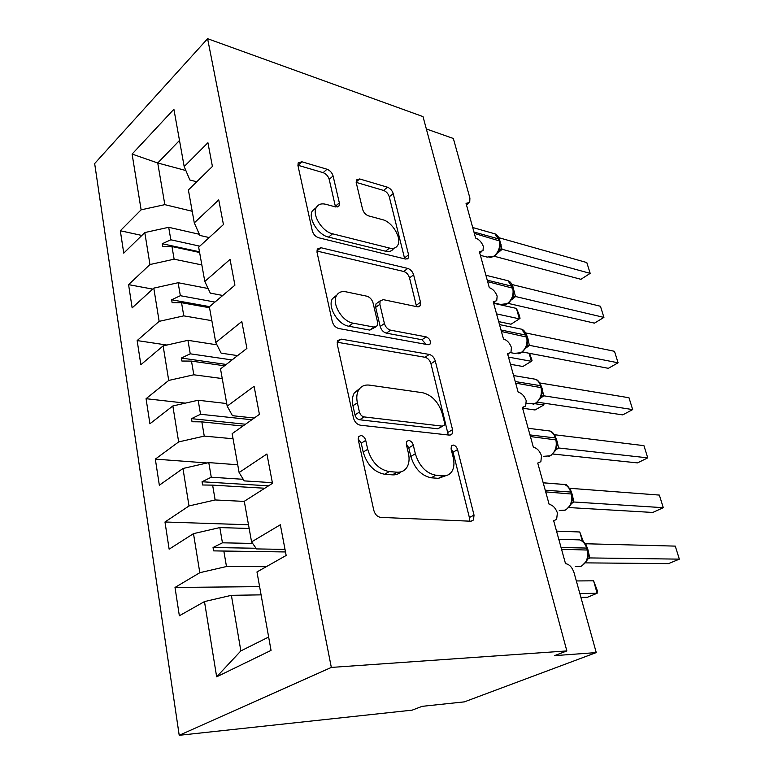 <?xml version="1.0" encoding="UTF-8"?>
<svg xmlns="http://www.w3.org/2000/svg" width="774" height="774" viewBox="0 0 774 774"><rect width="100%" height="100%" fill="white"/><g stroke="black" fill="none" stroke-linecap="round" stroke-linejoin="round"><path stroke-width="1.16" d="M360.994 435.481L358.585 436.623L358.246 439.642L373.803 510.337C375.051 514.487 377.354 516.839 380.721 517.39L470.96 521.221L473.504 519.983L474.027 515.107L457.56 449.607C456.728 447.024 455.296 445.514 453.274 445.05L451.387 445.911L451.097 448.959L453.177 457.328C454.561 463.191 454.077 467.989 451.726 471.714C449.665 474.656 446.762 476.02 442.989 475.787L435.791 475.226C426.058 473.253 419.237 466.103 415.348 453.777L413.297 445.166C412.465 442.496 410.965 440.919 408.798 440.435L406.679 441.422L406.36 444.469L408.391 453.129C409.678 458.885 409.156 463.674 406.814 467.486C404.541 470.873 401.251 472.44 396.956 472.198L389.216 471.589C378.767 469.518 371.597 462.088 367.708 449.307L365.725 440.387C364.893 437.62 363.316 435.985 360.994 435.481M333.091 175.959C332.065 172.67 330.034 170.435 327.005 169.235L301.86 161.766L298.154 162.917L297.961 165.636L312.309 230.855C313.383 234.367 315.521 236.68 318.724 237.782L405.441 259.058L408.382 258.042L408.595 254.849L393.202 193.606C392.166 190.452 390.26 188.324 387.484 187.221L359.678 178.949L356.427 179.936L356.253 182.761L362.6 209.29C363.664 212.589 365.647 214.785 368.569 215.878L382.598 219.681C392.428 221.915 402.18 238.489 397.681 245.348C396.036 248.028 393.337 248.938 389.564 248.086L332.588 233.806C322.197 231.687 311.796 214.93 316.295 207.548C318.172 204.278 321.374 203.194 325.893 204.307L335.684 206.958L339.128 205.826L339.341 202.894L333.091 175.959L329.192 179.345C328.166 176.066 326.144 173.84 323.116 172.65L297.884 165.239M331.33 667.42L207.606 38.7L94.66 163.546L179.21 735.3L331.33 667.42L566.849 650.934L554.532 655.646L596.251 652.588L574.056 572.741C572.179 567.255 569.325 564.227 565.513 563.656L553.671 520.757L556.632 519.393L557.396 512.862C555.49 507.86 552.733 505.035 549.153 504.377L537.736 463.036L540.862 461.691L541.519 455.741C539.662 450.884 536.943 448.059 533.373 447.256L522.373 407.385L525.643 406.079L526.204 400.642C524.395 395.94 521.715 393.115 518.164 392.166L507.551 353.699L510.946 352.441L511.421 347.468C509.66 342.901 507.018 340.076 503.487 339.002L493.232 301.86L496.734 300.67L497.15 296.113C495.428 291.682 492.815 288.866 489.313 287.667L479.406 251.782L483.005 250.67L483.363 246.5C481.68 242.185 479.106 239.369 475.623 238.063L466.045 203.378L469.721 202.353L469.905 198.057L453.351 138.488L426.339 128.958M207.606 38.7L423.01 116.603L566.849 650.934M341.189 339.109L337.628 340.608L337.271 344.295L353.524 418.163C354.705 422.091 356.959 424.433 360.268 425.187L449.442 435.123L452.151 433.914L452.548 429.667L435.259 360.907C434.127 357.414 432.124 355.256 429.28 354.434L341.189 339.109L337.154 342.021M332.269 321.558L317.011 252.218L317.272 249.054L320.92 247.719L407.782 268.433C410.597 269.4 412.542 271.548 413.626 274.867L420.514 302.266L420.263 305.72L417.37 306.804L383.314 299.654L380.14 300.873L379.86 304.327L384.407 323.513C385.539 327.063 387.61 329.289 390.609 330.188L426.184 336.864C429.531 338.441 430.847 340.802 430.151 343.966L428.157 344.749L338.838 328.534C335.587 327.596 333.391 325.264 332.269 321.558M259.6 586.634L175.011 587.456L179.355 615.765L204.481 601.582L216.652 676.834L271.045 650.392L256.968 571.947L286.167 555.471L280.343 524.762L251.569 541.897L244.284 501.3L272.487 483.324L266.924 453.99L239.118 472.537L232.142 433.672L259.416 414.371L254.095 386.303L227.198 406.137L220.513 368.898L246.906 348.377L241.807 321.51L215.772 342.505L209.357 306.794L234.919 285.18L230.042 259.416L204.81 281.465L198.657 247.187L223.434 224.586L218.752 199.876L194.293 222.873L188.382 189.949L212.415 166.449L207.916 142.726L184.183 166.574L189.853 179.974L196.731 181.784M141.835 235.46L120.318 230.749L123.753 253.137L144.796 232.558L149.963 264.534L174.121 259.184L201.85 264.94M199.363 234.29L168.693 227.304L144.796 232.558M152.71 289.108L128.581 284.639L132.141 307.878L153.784 288.131L159.154 321.355L183.777 315.86L211.853 320.668M208.119 288.499L178.136 282.723L153.784 288.131M166.894 345.04L137.153 340.579L140.858 364.718L163.13 345.891L168.713 380.44L193.819 374.79L222.244 378.563M216.943 344.827L187.947 340.328L163.13 345.891M185.325 403.138L146.063 398.697L149.914 423.784L172.844 405.963L178.659 441.925L204.259 436.101L233.051 438.761M226.734 403.554L198.154 400.235L172.844 405.963M207.161 462.978L155.332 459.117L159.338 485.221L182.954 468.493L189.011 505.954L215.143 499.956L244.303 501.407M237.724 464.768L208.777 462.6L182.954 468.493M248.493 524.782L164.978 521.995L169.138 549.163L193.49 533.644L199.808 572.702L175.011 587.456M249.16 528.478L219.845 527.578L193.49 533.644M261.08 594.858L231.387 595.322L204.481 601.582M596.251 652.588L464.4 701.863L422.101 706.343L412.203 710.135L179.21 735.3M185.857 170.532L157.732 162.975L164.833 204.646L192.213 211.273M164.833 204.646L141.12 209.841L120.318 230.749M128.581 284.639L149.963 264.534M194.293 222.873L199.866 235.431L209.212 237.56M137.153 340.579L159.154 321.355M204.81 281.465L210.296 293.114L222.748 295.474M146.063 398.697L168.713 380.44M215.772 342.505L221.141 353.147L237.599 355.614M155.332 459.117L178.659 441.925M227.198 406.137L232.442 415.686L254.23 418.037M164.978 521.995L189.011 505.954M239.118 472.537L244.216 480.886L272.361 482.676M179.5 140.452L157.732 162.975L132.102 154.074L141.12 209.841M132.102 154.074L173.898 109.26L184.183 166.574M199.615 252.498L171.973 246.538L174.121 259.184M168.693 227.304L170.822 239.785L162.269 243.742L162.733 246.5L171.973 246.538M199.789 246.161L170.822 239.785M209.531 307.742L181.542 302.711L183.777 315.86M178.136 282.723L180.342 295.697L171.635 299.79L172.118 302.644L181.542 302.711M214.949 302.073L180.342 295.697M224.508 365.792L191.488 361.11L193.819 374.79M187.947 340.328L190.249 353.815L181.377 358.043L181.871 361.023L191.488 361.11M232.036 359.939L190.249 353.815M242.92 426.048L201.84 421.869L204.259 436.101M198.154 400.235L200.543 414.274L191.507 418.657L192.029 421.753L201.84 421.869M251.811 419.75L200.543 414.274M264.785 488.239L212.618 485.134L215.143 499.956M208.777 462.6L211.263 477.219L202.053 481.757L202.595 484.988L212.618 485.134M243.249 479.299L211.263 477.219M285.016 549.395L256.513 548.921L251.569 541.897M219.845 527.578L222.438 542.816L213.043 547.518L213.614 550.875L285.5 551.949L223.841 551.059L226.482 566.52L266.285 566.684M252.653 543.425L222.438 542.816M213.614 550.875L223.841 551.059M226.482 566.52L199.808 572.702M231.387 595.322L240.859 650.915L268.646 637.041M216.652 676.834L240.859 650.915M256.039 548.253L213.043 547.518M268.539 485.84L202.053 481.757M245.484 424.229L191.507 418.657M226.231 364.457L181.377 358.043M209.551 306.63L171.635 299.79M199.489 251.792L162.269 243.742M358.13 438.858L361.235 443.192L363.2 452.084C367.06 464.826 374.21 472.217 384.649 474.259L389.216 471.589M400.874 471.869C398.639 474.075 395.814 475.072 392.389 474.849L384.649 474.259M446.076 475.594L438.423 478.342L431.224 477.79C421.491 475.846 414.69 468.725 410.82 456.437L408.798 447.846L406.263 443.957M469.412 521.154L469.373 517.506L453.061 452.18L451.058 448.794M448.262 434.988L430.963 363.712C429.831 360.229 427.848 358.072 424.994 357.259L337.135 342.224M359.417 412.02C360.239 414.748 361.797 416.373 364.099 416.915L442.254 426.135L444.179 425.284L444.46 422.343L442.302 413.713C438.587 402.151 432.047 395.156 422.672 392.728L369.527 385.142C364.718 384.552 361.11 386.158 358.691 389.97C356.727 393.405 356.292 397.701 357.375 402.838L359.417 412.02L354.985 414.903C355.808 417.621 357.365 419.237 359.658 419.769L364.099 416.915M442.738 426.145L437.803 428.796L359.658 419.769M359.775 388.461L354.318 392.902C352.344 396.336 351.899 400.613 352.963 405.75L357.375 402.838M354.985 414.903L352.963 405.75M320.92 247.719L316.866 251.028L403.689 271.461L407.782 268.433M416.557 306.63L409.523 277.876C408.449 274.567 406.505 272.429 403.689 271.461M377.654 302.682L375.961 303.921L375.671 307.365L380.189 326.512C381.301 330.053 383.372 332.269 386.371 333.159L421.946 339.728L426.184 336.864M426.135 344.382L421.946 339.728M345.988 291.817C341.682 291.014 338.557 292.243 336.593 295.494C331.417 303.534 342.243 321.684 353.099 323.155L374.036 327.083L377.277 325.786L377.596 322.197L373.058 302.924C371.955 299.403 369.875 297.158 366.818 296.19L345.988 291.817M336.835 295.097L332.433 298.677C327.238 306.717 338.015 324.799 348.871 326.241L353.099 323.155M375.448 327.092L369.808 330.101L348.871 326.241M335.49 206.91L329.192 179.345M316.256 207.616L312.319 210.934C307.81 218.316 318.172 235.025 328.553 237.105L332.588 233.806M393.637 248.444C391.992 251.124 389.283 252.043 385.51 251.202L328.553 237.105M404.705 258.874L389.274 196.79C388.248 193.645 386.342 191.526 383.565 190.423L356.166 182.374M581.874 565.929L586.866 560.744L588.192 556.516L587.814 550.072L561.537 549.25M675.276 546.115L679.34 559.138L675.276 546.115L585.705 543.754L588.027 549.985L589.74 557.928L679.34 559.138L668.552 563.617L585.541 562.872M589.904 557.928L587.659 559.147M582.154 541.007L582.164 541.007C584.051 541.848 585.763 544.257 587.292 548.244M587.243 559.321L589.74 557.928M580.916 597.422L587.476 597.267L597.122 593.261L593.6 580.819L576.34 580.945M593.6 580.819L597.325 590.668L597.122 593.261L579.852 593.59M260.732 569.828L259.774 570.361M582.348 541.113L579.765 531.99L556.535 531.128M579.765 531.99L583.461 541.984M566.597 485.511L566.336 484.611L564.275 484.447M560.434 484.147L543.184 482.783M566.81 485.637L566.336 484.611M522.605 408.217L535.028 409.978L543.783 405.005L534.931 403.709M544.161 403.196L543.783 405.005L543.232 403.061M566.152 509.708L570.893 504.648L572.267 500.227L571.889 494.064L545.699 491.887M659.351 495.079L663.289 507.686L659.351 495.079L569.954 488.307L572.209 494.354L573.844 501.997L663.289 507.686L652.782 512.456L568.9 507.56M574.008 501.997L571.406 503.564M571.299 503.052L573.844 501.997M550.962 455.431L555.471 450.487L556.893 445.882L556.525 439.99L530.422 436.546M643.929 445.65L647.741 457.86L643.929 445.65L554.735 434.756L557.386 442.206L558.489 447.972L647.741 457.86L637.505 462.9L552.859 454.019M558.654 447.991L555.829 449.849M555.916 448.717L558.489 447.972M536.285 402.993L540.571 398.175L542.032 393.395L541.674 387.735L515.678 383.13M628.991 397.749L632.677 409.591L628.991 397.749L540.029 382.995L542.168 388.693L543.658 395.785L632.677 409.591L622.712 414.883L537.408 402.19M543.822 395.804L540.639 398.059M541.045 396.22L543.658 395.785M522.092 352.305L526.165 347.613L527.674 342.65L527.317 337.232L501.426 331.524M614.498 351.309L618.078 362.793L614.498 351.309L525.807 332.955L527.897 338.49L529.319 345.31L618.078 362.793L608.354 368.318L522.527 352.006M529.484 345.339L525.943 348.019M526.668 345.475L529.319 345.31M510.472 364.293L522.856 366.489L531.409 361.313L508.489 357.104M529.58 353.35L532.028 360.403L531.409 361.313L529.126 353.263M508.363 303.282L512.224 298.716L513.781 293.578L513.433 288.373L487.659 281.649M512.736 286.022L515.455 296.5L603.923 317.408L594.442 323.145L508.257 303.408M515.619 296.529L511.691 299.664M600.45 306.272L603.923 317.408L600.45 306.272L512.214 284.58M512.775 296.403L515.455 296.5M498.688 321.607L511.014 324.219L519.373 318.849L516.422 308.42L493.618 303.263M516.422 308.42L518.89 314.08L520.06 318.23L519.373 318.849L496.55 313.876M199.102 234.232L198.947 233.351M495.07 255.836L498.737 251.395L500.333 246.103L499.994 241.101L474.336 233.419M499.482 239.311L502.026 249.247L590.185 273.367L580.926 279.308L494.402 256.3M502.191 249.286L497.817 252.953M586.808 262.56L590.185 273.367L586.808 262.56L498.901 237.715M499.317 248.909L502.026 249.247M363.2 452.084L367.708 449.307M392.389 474.849L396.956 472.198M408.798 447.846L413.297 445.166M410.82 456.437L415.348 453.777M431.224 477.79L435.791 475.226M438.423 478.342L442.989 475.787M453.061 452.18L457.56 449.607M469.373 517.506L474.027 515.107M361.235 443.192L365.725 440.387M424.994 357.259L429.28 354.434M430.963 363.712L435.259 360.907M448.088 432.289L452.548 429.667M437.803 428.796L442.254 426.135M409.523 277.876L413.626 274.867M416.354 305.208L420.514 302.266M375.671 307.365L379.86 304.327M380.189 326.512L384.407 323.513M386.371 333.159L390.609 330.188M369.808 330.101L374.036 327.083M335.374 206.223L339.341 202.894M385.51 251.202L389.564 248.086M356.117 181.967L359.678 178.949M383.565 190.423L387.484 187.221M389.274 196.79L393.202 193.606M404.541 257.897L408.595 254.849M297.99 165.268L301.86 161.766M323.116 172.65L327.005 169.235M575.314 566.626L581.022 566.316C586.615 563.017 588.656 557.512 587.127 549.782L586.644 548.069C585.337 543.87 583.006 541.142 579.639 539.884L574.976 539.749M587.776 549.946L586.644 548.069L561.053 547.499M589.836 557.967L588.337 558.422M559.244 510.492L565.243 510.105C570.68 506.651 572.663 501.184 571.202 493.696L570.728 492.041C569.548 488.22 567.439 485.695 564.401 484.485L560.308 484.166M571.851 493.918L570.728 492.041L545.235 490.203M573.94 502.045L572.054 502.665M543.764 456.312L550.014 455.828C555.297 452.229 557.232 446.801 555.819 439.545L555.364 437.949C554.29 434.446 552.384 432.115 549.627 430.963L546.086 430.518M556.477 439.826L555.364 437.949L529.967 434.92M558.596 448.04L556.042 449.094M526.455 403.622L535.289 403.38C540.426 399.655 542.322 394.266 540.958 387.232L540.513 385.684C539.546 382.482 537.814 380.324 535.318 379.221L532.27 378.709M541.626 387.561L540.513 385.684L515.242 381.553M543.764 395.853L541.152 396.888M542.1 390.115L542.603 390.231M510.763 352.683L514.468 353.379L521.057 352.683C526.059 348.822 527.907 343.482 526.591 336.661L526.165 335.171L521.434 329.173L518.841 328.631M527.258 337.038L526.165 335.171L501.01 330.005M529.426 345.398L526.726 346.423M527.752 339.815L528.313 339.97M493.512 302.857L500.584 304.453L507.289 303.631C512.165 299.673 513.965 294.372 512.698 287.744L507.976 280.739L505.77 280.198M513.365 288.16L512.282 286.303L487.252 280.178M515.561 296.587L512.765 297.632M513.859 291.14L514.487 291.353M480.383 255.323L487.185 257.113L493.967 256.165C498.717 252.101 500.478 246.848 499.249 240.404L494.925 233.845L493.057 233.313M499.927 240.869L498.853 239.011L473.949 231.997M502.132 249.344L499.24 250.399M500.42 244.013L501.107 244.284M522.508 407.879L523.311 407.424M507.744 354.424L508.847 353.737M493.502 302.827L494.857 301.918M479.745 252.992L481.322 251.869M466.451 204.839L468.222 203.494M471.076 521.221L473.504 519.983M450.071 435.133L452.151 433.914M354.318 392.902L358.691 389.97M418.686 306.833L420.263 305.72M375.961 303.921L380.14 300.873M428.951 344.769L430.151 343.966M332.433 298.677L336.593 295.494M337.745 206.987L339.128 205.826M312.319 210.934L316.295 207.548M406.979 259.096L408.382 258.042M582.087 540.978L579.639 539.884L558.78 539.265M571.386 492.274C569.19 487.281 566.858 484.688 564.401 484.485L543.193 482.821M565.32 510.105L564.681 510.356M556.022 438.229C554.107 433.711 551.978 431.292 549.627 430.963L528.139 428.283M550.208 455.828L548.592 456.418M541.181 386.023C539.507 381.921 537.553 379.657 535.318 379.221L513.588 375.564M535.598 403.389L533.073 404.27M526.842 335.548C525.372 331.823 523.572 329.695 521.434 329.173L499.511 324.587M521.463 352.692L518.116 353.805M512.959 286.728C511.624 283.284 509.969 281.291 507.976 280.739L485.888 275.263M507.792 303.65L503.71 304.956M499.53 239.476C498.311 236.293 496.782 234.416 494.925 233.845L472.711 227.517M494.557 256.194L489.836 257.655"/></g></svg>
